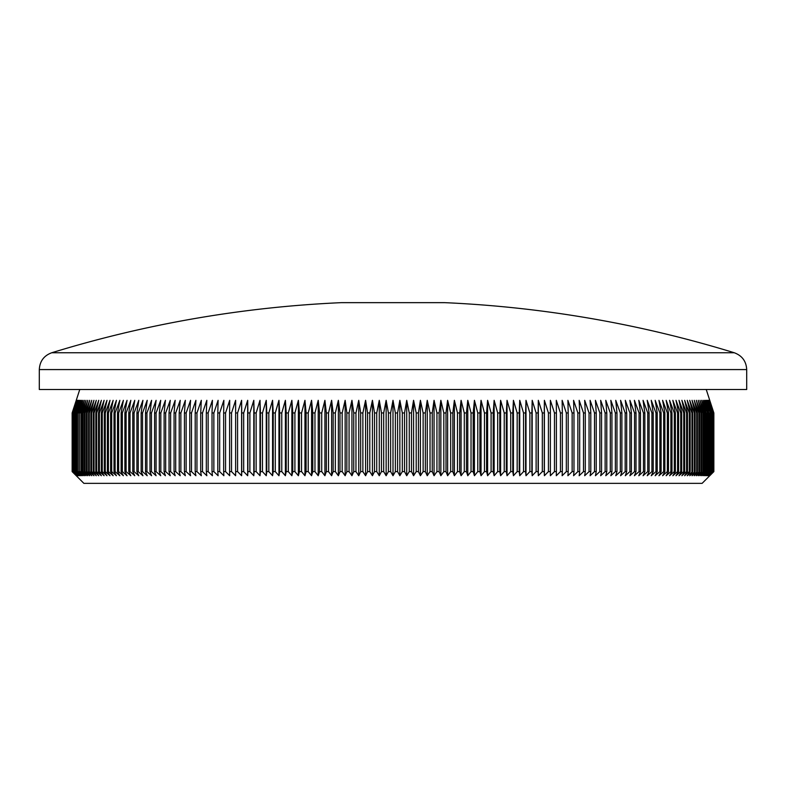 <?xml version="1.0" encoding="UTF-8"?>
<svg xmlns="http://www.w3.org/2000/svg" width="786" height="786" viewBox="0 0 786 786"><rect width="100%" height="100%" fill="white"/><g stroke="black" fill="none" stroke-linecap="round" stroke-linejoin="round"><path stroke-width="1.18" d="M734.271 352.757A1162.042 1162.042 0 0 0 444.552 302.649L341.448 302.649A1162.042 1162.042 0 0 0 51.729 352.757L734.271 352.757C742.092 355.645 746.228 361.246 746.7 369.577L39.3 369.577L39.3 389.492L746.7 389.492L746.7 369.577M383.686 412.955L381.465 412.955L381.465 471.61L383.686 471.61L383.686 412.955L386.142 400.32L388.412 412.955L390.632 412.955L393 400.32L395.368 412.955L397.588 412.955L399.858 400.32L402.314 412.955L404.535 412.955L406.726 400.32L409.26 412.955L411.481 412.955L413.574 400.32L416.197 412.955L418.417 412.955L420.412 400.32L423.123 412.955L425.334 412.955L427.25 400.32L430.04 412.955L432.241 412.955L434.059 400.32L436.937 412.955L439.138 412.955L440.858 400.32L443.815 412.955L446.006 412.955L447.627 400.32L450.663 412.955L452.844 412.955L454.377 400.32L457.491 412.955L459.663 412.955L461.087 400.32L464.28 412.955L466.442 412.955L467.778 400.32L471.04 412.955L473.192 412.955L474.43 400.32L477.77 412.955L479.902 412.955L481.042 400.32L484.451 412.955L486.573 412.955L487.615 400.32L491.093 412.955L493.205 412.955L494.139 400.32L497.685 412.955L499.788 412.955L500.613 400.32L504.229 412.955L506.312 412.955L507.049 400.32L510.723 412.955L512.786 412.955L513.425 400.32L517.168 412.955L519.212 412.955L519.743 400.32L523.545 412.955L525.569 412.955L526.001 400.32L529.862 412.955L531.867 412.955L532.191 400.32L536.121 412.955L538.105 412.955L538.322 400.32L542.311 412.955L544.266 412.955L544.393 400.32L548.422 412.955L550.367 412.955L550.377 400.32L554.474 412.955L556.39 412.955L556.301 400.32L560.438 412.955L562.334 412.955L562.137 400.32L566.333 412.955L568.19 412.955L567.905 400.32L572.139 412.955L573.977 412.955L573.583 400.32L577.867 412.955L579.675 412.955L579.174 400.32L583.497 412.955L585.285 412.955L584.686 400.32L589.048 412.955L590.807 412.955L590.109 400.32L594.511 412.955L596.23 412.955L595.434 400.32L599.865 412.955L601.565 412.955L600.661 400.32L605.132 412.955L606.792 412.955L605.79 400.32L610.3 412.955L611.93 412.955L610.83 400.32L615.359 412.955L616.961 412.955L615.752 400.32L620.321 412.955L621.883 412.955L620.586 400.32L625.175 412.955L626.697 412.955L625.302 400.32L629.92 412.955L631.404 412.955L629.91 400.32L634.548 412.955L636.002 412.955L634.41 400.32L639.067 412.955L640.482 412.955L638.802 400.32L643.469 412.955L644.854 412.955L643.066 400.32L647.752 412.955L649.098 412.955L647.222 400.32L651.918 412.955L653.225 412.955L651.25 400.32L655.966 412.955L657.234 412.955L655.17 400.32L659.886 412.955L661.114 412.955L658.953 400.32L663.679 412.955L664.868 412.955L662.618 400.32L667.353 412.955L668.493 412.955L666.155 400.32L670.89 412.955L671.991 412.955L669.574 400.32L674.3 412.955L675.361 412.955L672.845 400.32L677.581 412.955L678.593 412.955L675.999 400.32L680.725 412.955L681.698 412.955L679.016 400.32L683.732 412.955L684.665 412.955L681.894 400.32L686.6 412.955L687.495 412.955L684.645 400.32L689.332 412.955L690.177 412.955L687.249 400.32L691.935 412.955L692.731 412.955L689.725 400.32L694.382 412.955L695.138 412.955L692.053 400.32L696.701 412.955L697.408 412.955L694.244 400.32L698.872 412.955L699.53 412.955L696.298 400.32L700.896 412.955L701.515 412.955L698.204 400.32L702.782 412.955L703.352 412.955L699.962 400.32L704.521 412.955L705.042 412.955L701.584 400.32L706.113 412.955L703.057 400.32L707.557 412.955L704.394 400.32L708.854 412.955L705.573 400.32L710.338 412.955L706.614 400.32L711.291 412.955L707.498 400.32L712.087 412.955L708.245 400.32L712.745 412.955L708.834 400.32L713.246 412.955L709.286 400.32L713.6 412.955L709.581 400.32L713.796 412.955L709.729 400.32L713.855 412.955L713.855 471.61L702.124 483.351L83.876 483.351L72.145 471.61L72.145 412.955L76.271 400.32L72.204 412.955L72.253 471.61L72.204 412.955M706.231 389.492L713.855 412.955L713.855 471.61L709.729 475.717L713.796 471.61L709.581 475.717L713.6 471.61L709.286 475.717L713.246 471.61L708.834 475.717L712.745 471.61L708.245 475.717L712.087 471.61L707.498 475.717L711.291 471.61L706.614 475.717L710.338 471.61L705.573 475.717L709.237 471.61L704.394 475.717L707.99 471.61L703.057 475.717L706.585 471.61L701.584 475.717L705.042 471.61L699.962 475.717L703.352 471.61L698.204 475.717L701.515 471.61L696.298 475.717L699.53 471.61L694.244 475.717L697.408 471.61L692.053 475.717L695.138 471.61L689.725 475.717L692.731 471.61L687.249 475.717L690.177 471.61L689.332 471.61L684.645 475.717L687.495 471.61L686.6 471.61L681.894 475.717L684.665 471.61L683.732 471.61L679.016 475.717L681.698 471.61L680.725 471.61L675.999 475.717L678.593 471.61L677.581 471.61L672.845 475.717L675.361 471.61L674.3 471.61L669.574 475.717L671.991 471.61L670.89 471.61L666.155 475.717L668.493 471.61L667.353 471.61L662.618 475.717L664.868 471.61L663.679 471.61L658.953 475.717L661.114 471.61L659.886 471.61L655.17 475.717L657.234 471.61L655.966 471.61L651.25 475.717L653.225 471.61L651.918 471.61L647.222 475.717L649.098 471.61L647.752 471.61L643.066 475.717L644.854 471.61L643.469 471.61L638.802 475.717L640.482 471.61L639.067 471.61L634.41 475.717L636.002 471.61L634.548 471.61L629.91 475.717L631.404 471.61L629.92 471.61L625.302 475.717L626.697 471.61L625.175 471.61L620.586 475.717L621.883 471.61L620.321 471.61L615.752 475.717L616.961 471.61L615.359 471.61L610.83 475.717L611.93 471.61L610.3 471.61L605.79 475.717L606.792 471.61L605.132 471.61L600.661 475.717L601.565 471.61L599.865 471.61L595.434 475.717L596.23 471.61L594.511 471.61L590.109 475.717L590.807 471.61L589.048 471.61L584.686 475.717L585.285 471.61L583.497 471.61L579.174 475.717L579.675 471.61L577.867 471.61L573.583 475.717L573.977 471.61L572.139 471.61L567.905 475.717L568.19 471.61L566.333 471.61L562.137 475.717L562.334 471.61L560.438 471.61L556.301 475.717L556.39 471.61L554.474 471.61L550.377 475.717L550.367 471.61L548.422 471.61L544.393 475.717L544.266 471.61L542.311 471.61L538.322 475.717L538.105 471.61L536.121 471.61L532.191 475.717L531.867 471.61L529.862 471.61L526.001 475.717L525.569 471.61L523.545 471.61L519.743 475.717L519.212 471.61L517.168 471.61L513.425 475.717L512.786 471.61L510.723 471.61L507.049 475.717L506.312 471.61L504.229 471.61L500.613 475.717L499.788 471.61L497.685 471.61L494.139 475.717L493.205 471.61L491.093 471.61L487.615 475.717L486.573 471.61L484.451 471.61L481.042 475.717L479.902 471.61L477.77 471.61L474.43 475.717L473.192 471.61L471.04 471.61L467.778 475.717L466.442 471.61L464.28 471.61L461.087 475.717L459.663 471.61L457.491 471.61L454.377 475.717L452.844 471.61L450.663 471.61L447.627 475.717L446.006 471.61L443.815 471.61L440.858 475.717L439.138 471.61L436.937 471.61L434.059 475.717L432.241 471.61L430.04 471.61L427.25 475.717L425.334 471.61L423.123 471.61L420.412 475.717L418.417 471.61L416.197 471.61L413.574 475.717L411.481 471.61L409.26 471.61L406.726 475.717L404.535 471.61L402.314 471.61L399.858 475.717L397.588 471.61L395.368 471.61L393 475.717L390.632 471.61L388.412 471.61L386.142 475.717L383.686 471.61M397.588 412.955L397.588 471.61M395.368 412.955L395.368 471.61M402.314 412.955L402.314 471.61M404.535 412.955L404.535 471.61M409.26 412.955L409.26 471.61M411.481 412.955L411.481 471.61M416.197 412.955L416.197 471.61M418.417 412.955L418.417 471.61M423.123 412.955L423.123 471.61M425.334 412.955L425.334 471.61M430.04 412.955L430.04 471.61M432.241 412.955L432.241 471.61M436.937 412.955L436.937 471.61M439.138 412.955L439.138 471.61M443.815 412.955L443.815 471.61M446.006 412.955L446.006 471.61M450.663 412.955L450.663 471.61M452.844 412.955L452.844 471.61M457.491 412.955L457.491 471.61M459.663 412.955L459.663 471.61M464.28 412.955L464.28 471.61M466.442 412.955L466.442 471.61M471.04 412.955L471.04 471.61M473.192 412.955L473.192 471.61M477.77 412.955L477.77 471.61M479.902 412.955L479.902 471.61M484.451 412.955L484.451 471.61M486.573 412.955L486.573 471.61M491.093 412.955L491.093 471.61M493.205 412.955L493.205 471.61M497.685 412.955L497.685 471.61M499.788 412.955L499.788 471.61M504.229 412.955L504.229 471.61M506.312 412.955L506.312 471.61M510.723 412.955L510.723 471.61M512.786 412.955L512.786 471.61M517.168 412.955L517.168 471.61M519.212 412.955L519.212 471.61M523.545 412.955L523.545 471.61M525.569 412.955L525.569 471.61M529.862 412.955L529.862 471.61M531.867 412.955L531.867 471.61M536.121 412.955L536.121 471.61M538.105 412.955L538.105 471.61M542.311 412.955L542.311 471.61M544.266 412.955L544.266 471.61M548.422 412.955L548.422 471.61M550.367 412.955L550.367 471.61M554.474 412.955L554.474 471.61M556.39 412.955L556.39 471.61M560.438 412.955L560.438 471.61M562.334 412.955L562.334 471.61M566.333 412.955L566.333 471.61M568.19 412.955L568.19 471.61M572.139 412.955L572.139 471.61M573.977 412.955L573.977 471.61M577.867 412.955L577.867 471.61M579.675 412.955L579.675 471.61M583.497 412.955L583.497 471.61M585.285 412.955L585.285 471.61M589.048 412.955L589.048 471.61M590.807 412.955L590.807 471.61M594.511 412.955L594.511 471.61M596.23 412.955L596.23 471.61M599.865 412.955L599.865 471.61M601.565 412.955L601.565 471.61M605.132 412.955L605.132 471.61M606.792 412.955L606.792 471.61M610.3 412.955L610.3 471.61M611.93 412.955L611.93 471.61M615.359 412.955L615.359 471.61M616.961 412.955L616.961 471.61M620.321 412.955L620.321 471.61M621.883 412.955L621.883 471.61M625.175 412.955L625.175 471.61M626.697 412.955L626.697 471.61M629.92 412.955L629.92 471.61M631.404 412.955L631.404 471.61M634.548 412.955L634.548 471.61M636.002 412.955L636.002 471.61M639.067 412.955L639.067 471.61M640.482 412.955L640.482 471.61M643.469 412.955L643.469 471.61M644.854 412.955L644.854 471.61M647.752 412.955L647.752 471.61M649.098 412.955L649.098 471.61M651.918 412.955L651.918 471.61M653.225 412.955L653.225 471.61M655.966 412.955L655.966 471.61M657.234 412.955L657.234 471.61M659.886 412.955L659.886 471.61M661.114 412.955L661.114 471.61M663.679 412.955L663.679 471.61M664.868 412.955L664.868 471.61M667.353 412.955L667.353 471.61M668.493 412.955L668.493 471.61M670.89 412.955L670.89 471.61M671.991 412.955L671.991 471.61M674.3 412.955L674.3 471.61M675.361 412.955L675.361 471.61M677.581 412.955L677.581 471.61M678.593 412.955L678.593 471.61M680.725 412.955L680.725 471.61M681.698 412.955L681.698 471.61M683.732 412.955L683.732 471.61M684.665 412.955L684.665 471.61M686.6 412.955L686.6 471.61M687.495 412.955L687.495 471.61M689.332 412.955L689.332 471.61M690.177 412.955L690.177 471.61M691.935 412.955L691.935 471.61M692.731 412.955L692.731 471.61M694.382 412.955L694.382 471.61M695.138 412.955L695.138 471.61M696.701 412.955L696.701 471.61M697.408 412.955L697.408 471.61M698.872 412.955L698.872 471.61M699.53 412.955L699.53 471.61M700.896 412.955L700.896 471.61M701.515 412.955L701.515 471.61M702.782 412.955L702.782 471.61M703.352 412.955L703.352 471.61M704.521 412.955L704.521 471.61M705.042 412.955L705.042 471.61M706.113 412.955L706.113 471.61M706.585 412.955L706.585 471.61M707.557 412.955L707.557 471.61M707.99 412.955L707.99 471.61M708.854 412.955L708.854 471.61M709.237 412.955L709.237 471.61M710.004 412.955L710.004 471.61M710.338 412.955L710.338 471.61M710.996 412.955L710.996 471.61M711.291 412.955L711.291 471.61M711.851 412.955L711.851 471.61M712.087 412.955L712.087 471.61M712.548 412.955L712.548 471.61M712.745 412.955L712.745 471.61M713.098 412.955L713.098 471.61M713.246 412.955L713.246 471.61M713.501 412.955L713.501 471.61M713.6 412.955L713.6 471.61M713.747 412.955L713.747 471.61M713.796 412.955L713.796 471.61M72.4 412.955L72.4 471.61L72.4 412.955L76.419 400.32L72.253 412.955M72.754 412.955L72.754 471.61L72.754 412.955L76.714 400.32L72.499 412.955M73.255 412.955L73.255 471.61L73.255 412.955L77.166 400.32L72.902 412.955M73.913 412.955L73.913 471.61L73.913 412.955L77.755 400.32L73.452 412.955M74.709 412.955L74.709 471.61L74.709 412.955L78.502 400.32L74.149 412.955M75.662 412.955L75.662 471.61L75.662 412.955L79.386 400.32L75.004 412.955M76.763 412.955L76.763 471.61L76.763 412.955L80.427 400.32L75.996 412.955M78.011 412.955L78.011 471.61L78.011 412.955L81.606 400.32L77.146 412.955M79.415 412.955L79.415 471.61L79.415 412.955L82.943 400.32L78.443 412.955M80.958 412.955L80.958 471.61L81.479 471.61L81.479 412.955L80.958 412.955L84.416 400.32L79.887 412.955M82.648 412.955L82.648 471.61L83.218 471.61L83.218 412.955L82.648 412.955L86.038 400.32L81.479 412.955M84.485 412.955L84.485 471.61L85.104 471.61L85.104 412.955L84.485 412.955L87.796 400.32L83.218 412.955M86.47 412.955L86.47 471.61L87.128 471.61L87.128 412.955L86.47 412.955L89.702 400.32L85.104 412.955M88.592 412.955L88.592 471.61L89.299 471.61L89.299 412.955L88.592 412.955L91.756 400.32L87.128 412.955M90.862 412.955L90.862 471.61L91.618 471.61L91.618 412.955L90.862 412.955L93.947 400.32L89.299 412.955M93.269 412.955L93.269 471.61L94.065 471.61L94.065 412.955L93.269 412.955L96.275 400.32L91.618 412.955M95.823 412.955L95.823 471.61L96.668 471.61L96.668 412.955L95.823 412.955L98.751 400.32L94.065 412.955M98.505 412.955L98.505 471.61L99.4 471.61L99.4 412.955L98.505 412.955L101.355 400.32L96.668 412.955M101.335 412.955L101.335 471.61L102.268 471.61L102.268 412.955L101.335 412.955L104.106 400.32L99.4 412.955M104.302 412.955L104.302 471.61L105.275 471.61L105.275 412.955L104.302 412.955L106.984 400.32L102.268 412.955M107.407 412.955L107.407 471.61L108.419 471.61L108.419 412.955L107.407 412.955L110.001 400.32L105.275 412.955M110.639 412.955L110.639 471.61L111.7 471.61L111.7 412.955L110.639 412.955L113.155 400.32L108.419 412.955M114.009 412.955L114.009 471.61L115.11 471.61L115.11 412.955L114.009 412.955L116.426 400.32L111.7 412.955M117.507 412.955L117.507 471.61L118.647 471.61L118.647 412.955L117.507 412.955L119.845 400.32L115.11 412.955M121.132 412.955L121.132 471.61L122.321 471.61L122.321 412.955L121.132 412.955L123.382 400.32L118.647 412.955M124.886 412.955L124.886 471.61L126.114 471.61L126.114 412.955L124.886 412.955L127.047 400.32L122.321 412.955M128.766 412.955L128.766 471.61L130.034 471.61L130.034 412.955L128.766 412.955L130.83 400.32L126.114 412.955M132.775 412.955L132.775 471.61L134.082 471.61L134.082 412.955L132.775 412.955L134.75 400.32L130.034 412.955M136.902 412.955L136.902 471.61L138.248 471.61L138.248 412.955L136.902 412.955L138.778 400.32L134.082 412.955M141.146 412.955L141.146 471.61L142.531 471.61L142.531 412.955L141.146 412.955L142.934 400.32L138.248 412.955M145.518 412.955L145.518 471.61L146.933 471.61L146.933 412.955L145.518 412.955L147.198 400.32L142.531 412.955M149.998 412.955L149.998 471.61L151.452 471.61L151.452 412.955L149.998 412.955L151.59 400.32L146.933 412.955M154.596 412.955L154.596 471.61L156.08 471.61L156.08 412.955L154.596 412.955L156.09 400.32L151.452 412.955M159.303 412.955L159.303 471.61L160.825 471.61L160.825 412.955L159.303 412.955L160.698 400.32L156.08 412.955M164.117 412.955L164.117 471.61L165.679 471.61L165.679 412.955L164.117 412.955L165.414 400.32L160.825 412.955M169.039 412.955L169.039 471.61L170.641 471.61L170.641 412.955L169.039 412.955L170.248 400.32L165.679 412.955M174.07 412.955L174.07 471.61L175.7 471.61L175.7 412.955L174.07 412.955L175.17 400.32L170.641 412.955M179.208 412.955L179.208 471.61L180.868 471.61L180.868 412.955L179.208 412.955L180.21 400.32L175.7 412.955M184.435 412.955L184.435 471.61L186.135 471.61L186.135 412.955L184.435 412.955L185.339 400.32L180.868 412.955M189.77 412.955L189.77 471.61L191.489 471.61L191.489 412.955L189.77 412.955L190.566 400.32L186.135 412.955M195.193 412.955L195.193 471.61L196.952 471.61L196.952 412.955L195.193 412.955L195.891 400.32L191.489 412.955M200.715 412.955L200.715 471.61L202.503 471.61L202.503 412.955L200.715 412.955L201.314 400.32L196.952 412.955M206.325 412.955L206.325 471.61L208.133 471.61L208.133 412.955L206.325 412.955L206.826 400.32L202.503 412.955M212.024 412.955L212.024 471.61L213.861 471.61L213.861 412.955L212.024 412.955L212.416 400.32L208.133 412.955M217.81 412.955L217.81 471.61L219.667 471.61L219.667 412.955L217.81 412.955L218.095 400.32L213.861 412.955M223.666 412.955L223.666 471.61L225.562 471.61L225.562 412.955L223.666 412.955L223.863 400.32L219.667 412.955M229.61 412.955L229.61 471.61L231.526 471.61L231.526 412.955L229.61 412.955L229.699 400.32L225.562 412.955M235.633 412.955L235.633 471.61L237.578 471.61L237.578 412.955L235.633 412.955L235.623 400.32L235.623 475.717L231.526 471.61M241.734 412.955L241.734 471.61L243.689 471.61L243.689 412.955L241.734 412.955L241.607 400.32L241.607 475.717L237.578 471.61M247.895 412.955L247.895 471.61L249.879 471.61L249.879 412.955L247.895 412.955L247.678 400.32L247.678 475.717L243.689 471.61M254.133 412.955L254.133 471.61L256.138 471.61L256.138 412.955L254.133 412.955L253.809 400.32L253.809 475.717L249.879 471.61M260.431 412.955L260.431 471.61L262.455 471.61L262.455 412.955L260.431 412.955L259.999 400.32L259.999 475.717L256.138 471.61M266.788 412.955L266.788 471.61L268.832 471.61L268.832 412.955L266.788 412.955L266.257 400.32L266.257 475.717L262.455 471.61M273.214 412.955L273.214 471.61L275.277 471.61L275.277 412.955L273.214 412.955L272.575 400.32L272.575 475.717L268.832 471.61M279.688 412.955L279.688 471.61L281.771 471.61L281.771 412.955L279.688 412.955L278.951 400.32L278.951 475.717L275.277 471.61M286.212 412.955L286.212 471.61L288.315 471.61L288.315 412.955L286.212 412.955L285.387 400.32L285.387 475.717L281.771 471.61M292.795 412.955L292.795 471.61L294.907 471.61L294.907 412.955L292.795 412.955L291.861 400.32L291.861 475.717L288.315 471.61M299.427 412.955L299.427 471.61L301.549 471.61L301.549 412.955L299.427 412.955L298.385 400.32L298.385 475.717L294.907 471.61M306.098 412.955L306.098 471.61L308.23 471.61L308.23 412.955L306.098 412.955L304.958 400.32L304.958 475.717L301.549 471.61M312.808 412.955L312.808 471.61L314.96 471.61L314.96 412.955L312.808 412.955L311.57 400.32L311.57 475.717L308.23 471.61M319.558 412.955L319.558 471.61L321.72 471.61L321.72 412.955L319.558 412.955L318.222 400.32L318.222 475.717L314.96 471.61M326.337 412.955L326.337 471.61L328.509 471.61L328.509 412.955L326.337 412.955L324.913 400.32L324.913 475.717L321.72 471.61M333.156 412.955L333.156 471.61L335.337 471.61L335.337 412.955L333.156 412.955L331.623 400.32L331.623 475.717L328.509 471.61M339.994 412.955L339.994 471.61L342.185 471.61L342.185 412.955L339.994 412.955L338.373 400.32L338.373 475.717L335.337 471.61M346.862 412.955L346.862 471.61L349.063 471.61L349.063 412.955L346.862 412.955L345.142 400.32L345.142 475.717L342.185 471.61M353.759 412.955L353.759 471.61L355.96 471.61L355.96 412.955L353.759 412.955L351.941 400.32L351.941 475.717L349.063 471.61M360.666 412.955L360.666 471.61L362.877 471.61L362.877 412.955L360.666 412.955L358.75 400.32L358.75 475.717L355.96 471.61M367.583 412.955L367.583 471.61L369.803 471.61L369.803 412.955L367.583 412.955L365.588 400.32L365.588 475.717L362.877 471.61M374.519 412.955L374.519 471.61L376.74 471.61L376.74 412.955L374.519 412.955L372.426 400.32L372.426 475.717L369.803 471.61M231.526 412.955L235.623 400.32M237.578 412.955L241.607 400.32M243.689 412.955L247.678 400.32M249.879 412.955L253.809 400.32M256.138 412.955L259.999 400.32M262.455 412.955L266.257 400.32M268.832 412.955L272.575 400.32M275.277 412.955L278.951 400.32M281.771 412.955L285.387 400.32M288.315 412.955L291.861 400.32M294.907 412.955L298.385 400.32M301.549 412.955L304.958 400.32M308.23 412.955L311.57 400.32M314.96 412.955L318.222 400.32M321.72 412.955L324.913 400.32M328.509 412.955L331.623 400.32M335.337 412.955L338.373 400.32M342.185 412.955L345.142 400.32M349.063 412.955L351.941 400.32M355.96 412.955L358.75 400.32M362.877 412.955L365.588 400.32M369.803 412.955L372.426 400.32M376.74 412.955L379.274 400.32L381.465 412.955M388.412 412.955L388.412 471.61M390.632 412.955L390.632 471.61M381.465 471.61L379.274 475.717L376.74 471.61M374.519 471.61L372.426 475.717M367.583 471.61L365.588 475.717M360.666 471.61L358.75 475.717M353.759 471.61L351.941 475.717M346.862 471.61L345.142 475.717M339.994 471.61L338.373 475.717M333.156 471.61L331.623 475.717M326.337 471.61L324.913 475.717M319.558 471.61L318.222 475.717M312.808 471.61L311.57 475.717M306.098 471.61L304.958 475.717M299.427 471.61L298.385 475.717M292.795 471.61L291.861 475.717M286.212 471.61L285.387 475.717M279.688 471.61L278.951 475.717M273.214 471.61L272.575 475.717M266.788 471.61L266.257 475.717M260.431 471.61L259.999 475.717M254.133 471.61L253.809 475.717M247.895 471.61L247.678 475.717M241.734 471.61L241.607 475.717M235.633 471.61L235.623 475.717M229.61 471.61L229.699 475.717L225.562 471.61M223.666 471.61L223.863 475.717L219.667 471.61M217.81 471.61L218.095 475.717L213.861 471.61M212.024 471.61L212.416 475.717L208.133 471.61M206.325 471.61L206.826 475.717L202.503 471.61M200.715 471.61L201.314 475.717L196.952 471.61M195.193 471.61L195.891 475.717L191.489 471.61M189.77 471.61L190.566 475.717L186.135 471.61M184.435 471.61L185.339 475.717L180.868 471.61M179.208 471.61L180.21 475.717L175.7 471.61M174.07 471.61L175.17 475.717L170.641 471.61M169.039 471.61L170.248 475.717L165.679 471.61M164.117 471.61L165.414 475.717L160.825 471.61M159.303 471.61L160.698 475.717L156.08 471.61M154.596 471.61L156.09 475.717L151.452 471.61M149.998 471.61L151.59 475.717L146.933 471.61M145.518 471.61L147.198 475.717L142.531 471.61M141.146 471.61L142.934 475.717L138.248 471.61M136.902 471.61L138.778 475.717L134.082 471.61M132.775 471.61L134.75 475.717L130.034 471.61M128.766 471.61L130.83 475.717L126.114 471.61M124.886 471.61L127.047 475.717L122.321 471.61M121.132 471.61L123.382 475.717L118.647 471.61M117.507 471.61L119.845 475.717L115.11 471.61M114.009 471.61L116.426 475.717L111.7 471.61M110.639 471.61L113.155 475.717L108.419 471.61M107.407 471.61L110.001 475.717L105.275 471.61M104.302 471.61L106.984 475.717L102.268 471.61M101.335 471.61L104.106 475.717L99.4 471.61M98.505 471.61L101.355 475.717L96.668 471.61M95.823 471.61L98.751 475.717L94.065 471.61M93.269 471.61L96.275 475.717L91.618 471.61M90.862 471.61L93.947 475.717L89.299 471.61M88.592 471.61L91.756 475.717L87.128 471.61M86.47 471.61L89.702 475.717L85.104 471.61M84.485 471.61L87.796 475.717L83.218 471.61M82.648 471.61L86.038 475.717L81.479 471.61M80.958 471.61L84.416 475.717L79.887 471.61M79.415 471.61L82.943 475.717L78.443 471.61M78.011 471.61L81.606 475.717L77.146 471.61M76.763 471.61L80.427 475.717L75.996 471.61M75.662 471.61L79.386 475.717L75.004 471.61M74.709 471.61L78.502 475.717L74.149 471.61M73.913 471.61L77.755 475.717L73.452 471.61M73.255 471.61L77.166 475.717L72.902 471.61M72.754 471.61L76.714 475.717L72.499 471.61M72.4 471.61L76.419 475.717L72.253 471.61M72.204 471.61L76.271 475.717L72.145 471.61L72.145 412.955L79.769 389.492M393 400.32L393 475.717M386.142 400.32L386.142 475.717M379.274 400.32L379.274 475.717M550.377 400.32L550.377 475.717M544.393 400.32L544.393 475.717M538.322 400.32L538.322 475.717M532.191 400.32L532.191 475.717M526.001 400.32L526.001 475.717M519.743 400.32L519.743 475.717M513.425 400.32L513.425 475.717M507.049 400.32L507.049 475.717M500.613 400.32L500.613 475.717M494.139 400.32L494.139 475.717M487.615 400.32L487.615 475.717M481.042 400.32L481.042 475.717M474.43 400.32L474.43 475.717M467.778 400.32L467.778 475.717M461.087 400.32L461.087 475.717M454.377 400.32L454.377 475.717M447.627 400.32L447.627 475.717M440.858 400.32L440.858 475.717M434.059 400.32L434.059 475.717M427.25 400.32L427.25 475.717M420.412 400.32L420.412 475.717M413.574 400.32L413.574 475.717M406.726 400.32L406.726 475.717M399.858 400.32L399.858 475.717M51.729 352.757C43.908 355.645 39.772 361.246 39.3 369.577"/></g></svg>
